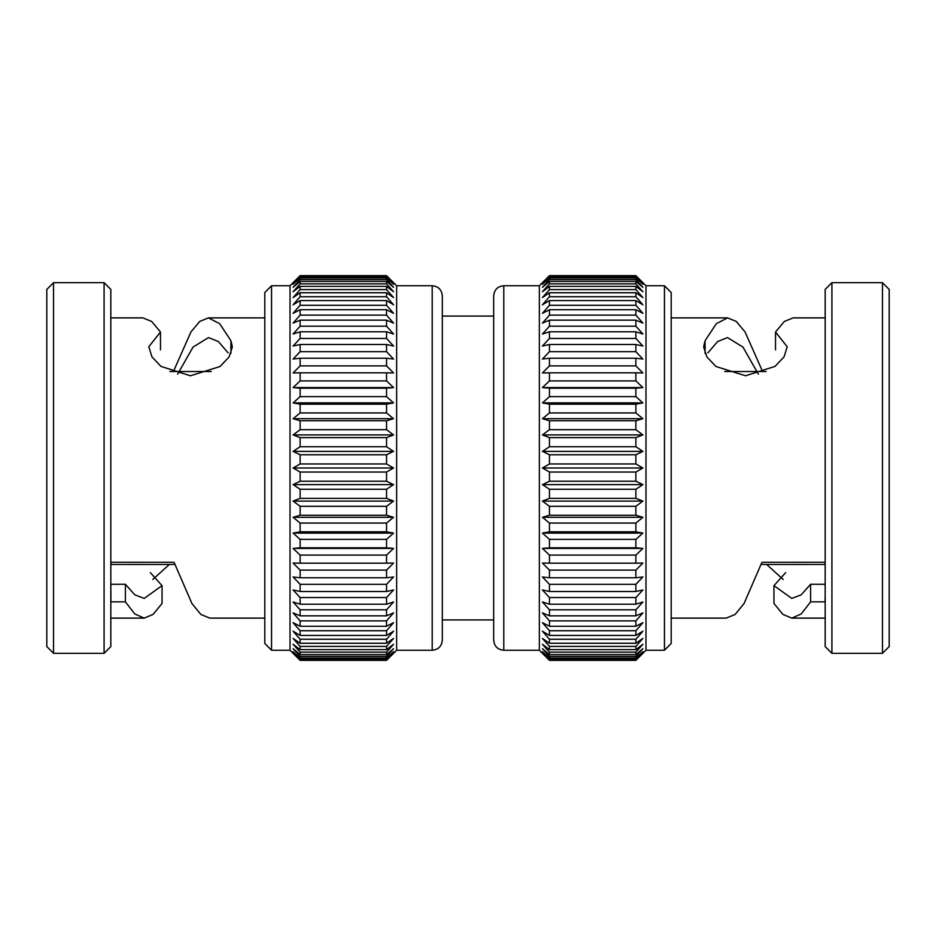 <?xml version="1.0" encoding="UTF-8"?>
<svg xmlns="http://www.w3.org/2000/svg" width="936" height="936" viewBox="0 0 936 936"><rect width="100%" height="100%" fill="white"/><g stroke="black" fill="none" stroke-linecap="round" stroke-linejoin="round"><path stroke-width="1.4" d="M493.681 619.924L442.318 619.924M264.806 618.123L209.746 618.123L200.831 614.414L191.903 603.451L174.061 562.29L110.974 562.243L110.822 567.321M169.322 564.478L152.79 579.501M150.322 572.645L162.045 585.644L162.045 603.439L153.118 614.39L144.191 618.123L110.822 618.123M110.822 317.877L142.892 317.877L151.679 321.457L160.477 332.023L148.777 346.765L151.948 356.85L160.969 366.397L190.429 375.781L219.972 366.538L229.074 357.014L232.362 346.917L230.923 340.716L219.691 323.704L208.471 317.877L199.707 321.434L190.932 331.952L173.406 371.522M144.191 618.123L134.796 613.993L125.389 601.86L110.916 601.848L110.822 584.251M177.618 374.178L193.05 347.092L208.471 337.592L218.334 341.5L228.127 352.884M162.045 585.644L144.191 598.408L134.831 594.851L125.389 584.275L110.916 584.263L110.916 585.503M432.21 650.251L432.21 285.749C438.294 286.287 441.663 289.657 442.318 295.858L442.318 640.142C441.722 646.285 438.352 649.654 432.21 650.251L396.653 650.251L386.545 660.36L300.128 660.36L293.097 653.141L300.128 659.938L293.097 651.655L300.128 658.031L300.128 656.393L293.097 648.683L300.128 654.592L300.128 652.146L293.097 644.26L300.128 649.654L300.128 646.425L293.097 638.41L300.128 643.254L300.128 639.265L293.097 631.203L300.128 635.439L300.128 630.724L293.097 622.674L300.128 626.278L300.128 620.872L293.097 612.893L300.128 615.841L300.128 609.792L293.097 601.953L300.128 604.211L300.128 597.566L293.097 589.937L300.128 591.493L300.128 584.31L293.097 576.939L300.128 577.781L300.128 570.106L293.097 563.051L300.128 563.179L300.128 555.083L293.097 548.414L300.128 547.806L300.128 539.358L293.097 533.122L300.128 531.8L300.128 523.048L293.097 517.304L300.128 515.268L300.128 506.306L293.097 501.088L300.128 498.373L300.128 489.259L293.097 484.614L300.128 481.221L300.128 472.036L293.097 468L300.128 463.964L300.128 454.779L293.097 451.386L300.128 446.741L386.545 446.741L386.545 437.627L300.128 437.627L293.097 434.912L300.128 429.694L300.128 420.732L293.097 418.696L300.128 412.951L300.128 404.2L293.097 402.878L300.128 396.642L300.128 388.194L293.097 387.586L300.128 380.917L300.128 372.82L293.097 372.949L300.128 365.894L300.128 358.219L293.097 359.061L300.128 351.69L300.128 344.506L293.097 346.063L300.128 338.434L300.128 331.789L293.097 334.047L300.128 326.208L300.128 320.159L293.097 323.107L300.128 315.128L300.128 309.722L293.097 313.326L300.128 305.276L300.128 300.561L293.097 304.797L300.128 296.735L300.128 292.746L293.097 297.589L300.128 289.575L300.128 286.346L293.097 291.739L300.128 283.854L300.128 281.408L293.097 287.317L300.128 279.607L300.128 277.969L293.097 284.345L300.128 276.061L293.097 282.859L300.128 275.64L386.545 275.64L393.576 282.859L386.545 276.061L300.128 276.061M300.128 429.694L386.545 429.694L386.545 420.732L300.128 420.732M300.128 412.951L386.545 412.951L386.545 404.2L300.128 404.2M300.128 396.642L386.545 396.642L386.545 388.194L300.128 388.194M300.128 380.917L386.545 380.917L386.545 372.82L300.128 372.82M300.128 365.894L386.545 365.894L386.545 358.219L300.128 358.219M300.128 351.69L386.545 351.69L386.545 344.506L300.128 344.506M300.128 338.434L386.545 338.434L386.545 331.789L300.128 331.789M300.128 326.208L386.545 326.208L386.545 320.159L300.128 320.159M300.128 315.128L386.545 315.128L386.545 309.722L300.128 309.722M300.128 305.276L386.545 305.276L386.545 300.561L300.128 300.561M300.128 296.735L386.545 296.735L386.545 292.746L300.128 292.746M300.128 289.575L386.545 289.575L386.545 286.346L300.128 286.346M300.128 283.854L386.545 283.854L386.545 281.408L300.128 281.408M300.128 279.607L386.545 279.607L386.545 277.969L300.128 277.969M300.128 276.88L386.545 276.88L386.545 276.061M300.128 275.699L386.545 275.699M386.545 660.36L300.128 660.301M300.128 659.938L386.545 659.938L386.545 659.12L300.128 659.12M300.128 658.031L386.545 658.031L386.545 656.393L300.128 656.393M300.128 654.592L386.545 654.592L386.545 652.146L300.128 652.146M300.128 649.654L386.545 649.654L386.545 646.425L300.128 646.425M300.128 643.254L386.545 643.254L386.545 639.265L300.128 639.265M300.128 635.439L386.545 635.439L386.545 630.724L300.128 630.724M300.128 626.278L386.545 626.278L386.545 620.872L300.128 620.872M300.128 615.841L386.545 615.841L386.545 609.792L300.128 609.792M300.128 604.211L386.545 604.211L386.545 597.566L300.128 597.566M300.128 591.493L386.545 591.493L386.545 584.31L300.128 584.31M300.128 577.781L386.545 577.781L386.545 570.106L300.128 570.106M300.128 563.179L386.545 563.179L386.545 555.083L300.128 555.083M300.128 547.806L386.545 547.806L386.545 539.358L300.128 539.358M300.128 531.8L386.545 531.8L386.545 523.048L300.128 523.048M300.128 515.268L386.545 515.268L386.545 506.306L300.128 506.306M300.128 498.373L386.545 498.373L386.545 489.259L300.128 489.259M300.128 481.221L386.545 481.221L386.545 472.036L300.128 472.036L293.097 468L393.576 468L386.545 472.036L393.576 468L386.545 463.964L386.545 454.779L300.128 454.779M300.128 446.741L300.128 437.627M53.539 653.328L46.8 646.589L46.8 289.411L53.539 282.672L53.539 653.328L104.083 653.328L104.083 282.672L53.539 282.672M104.083 282.672L110.822 289.411L110.822 646.589L104.083 653.328M271.545 650.251L264.806 643.512L264.806 292.488L271.545 285.749L271.545 650.251L290.02 650.251L290.02 285.749L271.545 285.749M300.128 463.964L386.545 463.964M386.545 429.694L393.576 434.912L386.545 437.627M386.545 446.741L393.576 451.386L386.545 454.779M386.545 481.221L393.576 484.614L386.545 489.259M386.545 498.373L393.576 501.088L386.545 506.306M386.545 515.268L393.576 517.304L386.545 523.048M386.545 531.8L393.576 533.122L386.545 539.358M386.545 547.806L393.576 548.414L386.545 555.083M386.545 563.179L393.576 563.051L386.545 570.106M386.545 577.781L393.576 576.939L386.545 584.31M386.545 591.493L393.576 589.937L386.545 597.566M386.545 604.211L393.576 601.953L386.545 609.792M386.545 615.841L393.576 612.893L386.545 620.872M386.545 626.278L393.576 622.674L386.545 630.724M386.545 635.439L393.576 631.203L386.545 639.265M386.545 643.254L393.576 638.41L386.545 646.425M386.545 649.654L393.576 644.26L386.545 652.146M386.545 654.592L393.576 648.683L386.545 656.393M386.545 658.031L393.576 651.655L386.545 659.12M386.545 659.938L393.576 653.141L386.545 660.301M396.653 650.251L396.653 285.749L386.545 275.64M386.545 276.88L393.576 284.345L386.545 277.969M386.545 279.607L393.576 287.317L386.545 281.408M386.545 283.854L393.576 291.739L386.545 286.346M386.545 289.575L393.576 297.589L386.545 292.746M386.545 296.735L393.576 304.797L386.545 300.561M386.545 305.276L393.576 313.326L386.545 309.722M386.545 315.128L393.576 323.107L386.545 320.159M386.545 326.208L393.576 334.047L386.545 331.789M386.545 338.434L393.576 346.063L386.545 344.506M386.545 351.69L393.576 359.061L386.545 358.219M386.545 365.894L393.576 372.949L386.545 372.82M386.545 380.917L393.576 387.586L386.545 388.194M386.545 396.642L393.576 402.878L386.545 404.2M386.545 412.951L393.576 418.696L386.545 420.732M393.576 451.386L293.097 451.386M393.576 484.614L293.097 484.614M393.576 501.088L293.097 501.088M393.576 517.304L293.097 517.304M393.576 533.122L293.097 533.122M393.576 548.414L293.097 548.414M393.576 387.586L293.097 387.586M393.576 402.878L293.097 402.878M393.576 418.696L293.097 418.696M393.576 434.912L293.097 434.912M125.389 584.275L125.389 601.86M160.477 349.888L160.477 332.023M230.923 353.434L230.923 340.716M671.194 618.123L726.254 618.123L735.169 614.414L744.097 603.451L761.939 562.29L825.025 562.243L825.178 567.321M825.178 317.877L793.108 317.877L784.321 321.469L775.523 332.023L787.223 346.765L784.064 356.838L775.043 366.385L745.559 375.769L716.005 366.514L706.926 357.014L703.638 346.905L705.077 340.716L716.309 323.704L727.529 317.877L736.293 321.434L745.068 331.952L762.594 371.522M785.678 572.645L773.955 585.644L773.955 603.439L782.882 614.39L791.809 618.123L825.178 618.123M766.689 564.478L783.21 579.513M825.178 598.712L825.178 584.251M791.809 618.123L801.204 613.993L810.611 601.86L825.084 601.848L825.084 598.712M758.382 374.166L742.95 347.092L727.529 337.592L717.666 341.5L707.873 352.884M773.955 585.644L791.809 598.408L801.169 594.851L810.611 584.275L825.084 584.263L825.084 585.503M503.79 650.251L503.79 285.749C497.706 286.287 494.337 289.657 493.681 295.858L493.681 640.142C494.278 646.285 497.648 649.654 503.79 650.251L539.347 650.251L549.455 660.36L635.872 660.36L642.903 653.141L635.872 659.938L642.903 651.655L635.872 658.031L635.872 656.393L642.903 648.683L635.872 654.592L635.872 652.146L642.903 644.26L635.872 649.654L635.872 646.425L642.903 638.41L635.872 643.254L635.872 639.265L642.903 631.203L635.872 635.439L635.872 630.724L642.903 622.674L635.872 626.278L635.872 620.872L642.903 612.893L635.872 615.841L635.872 609.792L642.903 601.953L635.872 604.211L635.872 597.566L642.903 589.937L635.872 591.493L635.872 584.31L642.903 576.939L635.872 577.781L635.872 570.106L642.903 563.051L635.872 563.179L635.872 555.083L642.903 548.414L635.872 547.806L635.872 539.358L642.903 533.122L635.872 531.8L635.872 523.048L642.903 517.304L635.872 515.268L635.872 506.306L642.903 501.088L635.872 498.373L635.872 489.259L642.903 484.614L635.872 481.221L635.872 472.036L642.903 468L635.872 463.964L635.872 454.779L642.903 451.386L635.872 446.741L635.872 437.627L642.903 434.912L635.872 429.694L635.872 420.732L642.903 418.696L635.872 412.951L635.872 404.2L642.903 402.878L635.872 396.642L635.872 388.194L642.903 387.586L635.872 380.917L635.872 372.82L642.903 372.949L635.872 365.894L635.872 358.219L642.903 359.061L635.872 351.69L635.872 344.506L642.903 346.063L635.872 338.434L635.872 331.789L642.903 334.047L635.872 326.208L635.872 320.159L642.903 323.107L635.872 315.128L635.872 309.722L642.903 313.326L635.872 305.276L635.872 300.561L642.903 304.797L635.872 296.735L635.872 292.746L642.903 297.589L635.872 289.575L635.872 286.346L642.903 291.739L635.872 283.854L635.872 281.408L642.903 287.317L635.872 279.607L635.872 277.969L642.903 284.345L635.872 276.061L642.903 282.859L635.872 275.64L549.455 275.64L542.424 282.859L549.455 276.061L635.872 276.061M635.872 429.694L549.455 429.694L549.455 420.732L635.872 420.732M635.872 412.951L549.455 412.951L549.455 404.2L635.872 404.2M635.872 396.642L549.455 396.642L549.455 388.194L635.872 388.194M635.872 380.917L549.455 380.917L549.455 372.82L635.872 372.82M635.872 365.894L549.455 365.894L549.455 358.219L635.872 358.219M635.872 351.69L549.455 351.69L549.455 344.506L635.872 344.506M635.872 338.434L549.455 338.434L549.455 331.789L635.872 331.789M635.872 326.208L549.455 326.208L549.455 320.159L635.872 320.159M635.872 315.128L549.455 315.128L549.455 309.722L635.872 309.722M635.872 305.276L549.455 305.276L549.455 300.561L635.872 300.561M635.872 296.735L549.455 296.735L549.455 292.746L635.872 292.746M635.872 289.575L549.455 289.575L549.455 286.346L635.872 286.346M635.872 283.854L549.455 283.854L549.455 281.408L635.872 281.408M635.872 279.607L549.455 279.607L549.455 277.969L635.872 277.969M635.872 276.88L549.455 276.88L549.455 276.061M635.872 275.699L549.455 275.699M549.455 660.36L635.872 660.301M635.872 659.938L549.455 659.938L549.455 659.12L635.872 659.12M635.872 658.031L549.455 658.031L549.455 656.393L635.872 656.393M635.872 654.592L549.455 654.592L549.455 652.146L635.872 652.146M635.872 649.654L549.455 649.654L549.455 646.425L635.872 646.425M635.872 643.254L549.455 643.254L549.455 639.265L635.872 639.265M635.872 635.439L549.455 635.439L549.455 630.724L635.872 630.724M635.872 626.278L549.455 626.278L549.455 620.872L635.872 620.872M635.872 615.841L549.455 615.841L549.455 609.792L635.872 609.792M635.872 604.211L549.455 604.211L549.455 597.566L635.872 597.566M635.872 591.493L549.455 591.493L549.455 584.31L635.872 584.31M635.872 577.781L549.455 577.781L549.455 570.106L635.872 570.106M635.872 563.179L549.455 563.179L549.455 555.083L635.872 555.083M635.872 547.806L549.455 547.806L549.455 539.358L635.872 539.358M635.872 531.8L549.455 531.8L549.455 523.048L635.872 523.048M635.872 515.268L549.455 515.268L549.455 506.306L635.872 506.306M635.872 498.373L549.455 498.373L549.455 489.259L635.872 489.259M635.872 481.221L549.455 481.221L549.455 472.036L635.872 472.036M635.872 446.741L549.455 446.741L549.455 437.627L635.872 437.627M882.461 653.328L889.2 646.589L889.2 289.411L882.461 282.672L882.461 653.328L831.917 653.328L831.917 282.672L882.461 282.672M831.917 282.672L825.178 289.411L825.178 646.589L831.917 653.328M664.455 650.251L671.194 643.512L671.194 292.488L664.455 285.749L664.455 650.251L645.98 650.251L645.98 285.749L664.455 285.749M635.872 463.964L549.455 463.964L549.455 454.779L635.872 454.779M549.455 412.951L542.424 418.696L549.455 420.732M549.455 396.642L542.424 402.878L549.455 404.2M549.455 380.917L542.424 387.586L549.455 388.194M549.455 365.894L542.424 372.949L549.455 372.82M549.455 351.69L542.424 359.061L549.455 358.219M549.455 338.434L542.424 346.063L549.455 344.506M549.455 326.208L542.424 334.047L549.455 331.789M549.455 315.128L542.424 323.107L549.455 320.159M549.455 305.276L542.424 313.326L549.455 309.722M549.455 296.735L542.424 304.797L549.455 300.561M549.455 289.575L542.424 297.589L549.455 292.746M549.455 283.854L542.424 291.739L549.455 286.346M549.455 279.607L542.424 287.317L549.455 281.408M549.455 276.88L542.424 284.345L549.455 277.969M549.455 472.036L542.424 468L549.455 472.036M539.347 650.251L539.347 285.749L549.455 275.64M549.455 659.938L542.424 653.141L549.455 660.301M549.455 658.031L542.424 651.655L549.455 659.12M549.455 654.592L542.424 648.683L549.455 656.393M549.455 649.654L542.424 644.26L549.455 652.146M549.455 643.254L542.424 638.41L549.455 646.425M549.455 635.439L542.424 631.203L549.455 639.265M549.455 626.278L542.424 622.674L549.455 630.724M549.455 615.841L542.424 612.893L549.455 620.872M549.455 604.211L542.424 601.953L549.455 609.792M549.455 591.493L542.424 589.937L549.455 597.566M549.455 577.781L542.424 576.939L549.455 584.31M549.455 563.179L542.424 563.051L549.455 570.106M549.455 547.806L542.424 548.414L549.455 555.083M549.455 531.8L542.424 533.122L549.455 539.358M549.455 515.268L542.424 517.304L549.455 523.048M549.455 498.373L542.424 501.088L549.455 506.306M549.455 481.221L542.424 484.614L549.455 489.259M549.455 463.964L542.424 468L642.903 468M549.455 446.741L542.424 451.386L549.455 454.779M549.455 429.694L542.424 434.912L549.455 437.627M542.424 451.386L642.903 451.386M542.424 484.614L642.903 484.614M542.424 501.088L642.903 501.088M542.424 517.304L642.903 517.304M542.424 533.122L642.903 533.122M542.424 548.414L642.903 548.414M542.424 387.586L642.903 387.586M542.424 402.878L642.903 402.878M542.424 418.696L642.903 418.696M542.424 434.912L642.903 434.912M810.611 584.275L810.611 601.86M775.523 349.888L775.523 332.023M705.077 353.434L705.077 340.716M493.681 316.075L442.318 316.075M174.81 564.478L110.974 564.478M211.244 371.522L169.872 371.522M264.806 317.877L208.471 317.877M290.02 650.251L300.128 660.36M290.02 285.749L300.128 275.64M432.21 285.749L396.653 285.749M761.19 564.478L825.025 564.478M724.756 371.522L766.116 371.522M671.194 317.877L727.529 317.877M645.98 285.749L635.872 275.64M645.98 650.251L635.872 660.36M503.79 285.749L539.347 285.749"/></g></svg>
